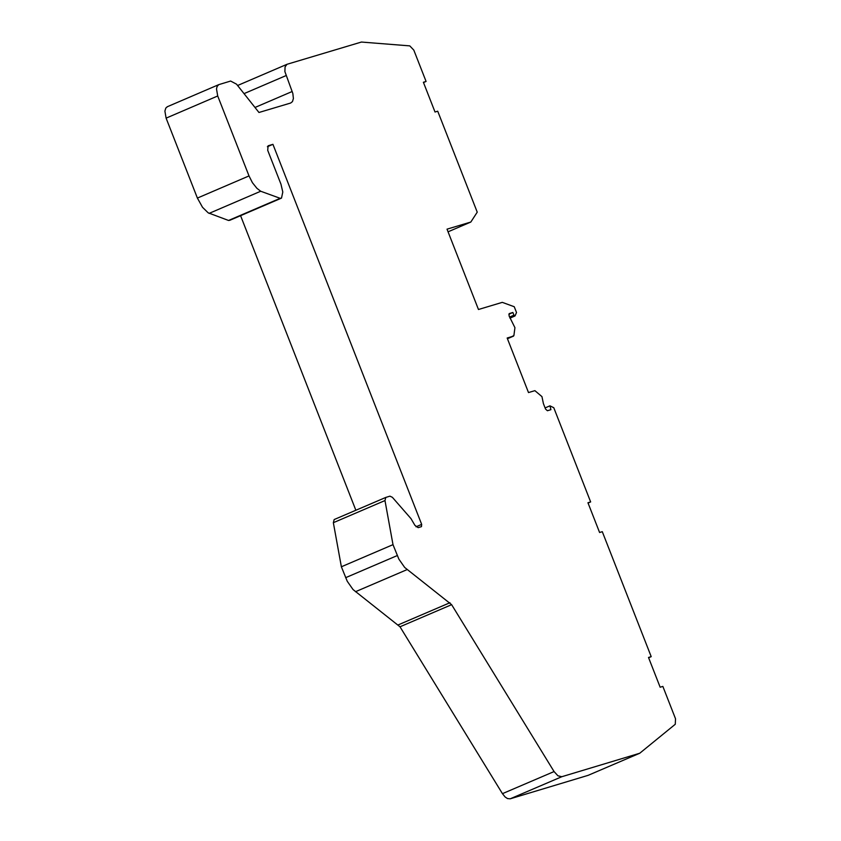 <?xml version="1.0" encoding="UTF-8"?>
<svg xmlns="http://www.w3.org/2000/svg" width="841" height="841" viewBox="0 0 841 841"><rect width="100%" height="100%" fill="white"/><g stroke="black" fill="none" stroke-linecap="round" stroke-linejoin="round"><path stroke-width="1.26" d="M392.999 544.653L398.876 559.139L404.668 567.433L451.628 604.668L554.072 771.565L557.94 775.812L561.809 776.716L639.749 753.242L675.27 724.269L675.523 718.771L662.855 686.403L660.153 687.223L648.506 657.462L651.207 656.653L602.293 531.68L599.591 532.5L587.943 502.739L590.645 501.93L553.777 407.717L549.961 405.835L550.918 409.672L547.407 410.734L545.546 409.073L543.402 403.606L541.951 396.616L534.897 390.655L528.505 392.568L507.165 338.019L513.546 336.106L507.438 338.723L513.893 335.58L514.934 327.685L509.057 315.848L509.268 313.577L512.884 312.484L513.935 315.196L515.091 315.817L516.511 312.505L514.25 306.734L502.287 302.361L478.466 309.499L447.023 229.162L470.823 222.045L477.236 212.163L437.719 111.201L435.018 112.011L423.38 82.26L426.082 81.451L413.804 50.092L409.767 45.877L361.409 42.05L287.002 64.294L285.078 66.881L284.889 71.601L292.836 93.456L293.393 98.523L292.468 101.593L290.65 103.033L258.965 112.484L236.531 84.163L230.634 81.051L218.744 84.647L217.094 86.507L216.505 88.957L217.714 95.979L249.01 175.927L252.426 182.697L256.915 188.31L260.699 191.243L280.169 198.318L281.504 198.108L282.797 192.011L280.957 184.179L267.711 150.318L268.121 145.787L272.936 144.326L421.667 524.374L421.467 526.645L418.156 527.654L414.907 525.331L410.965 518.603L392.379 497.315L389.94 496.158L385.798 497.42L384.978 500.563L392.999 544.653L341.372 566.781L333.351 522.692L334.171 519.549L385.746 497.452M281.241 198.224L229.898 220.258L228.552 220.468L208.158 212.815L202.523 207.306L197.393 198.077L249.01 175.927M272.936 144.326L267.385 146.712M355.859 510.256L240.579 215.674M561.809 776.716L510.182 798.813L507.522 798.572L505.105 796.963L502.445 793.662L400.001 626.787L353.041 589.552L347.249 581.268L341.372 566.781M639.749 753.242L588.132 775.339L510.182 798.813M217.714 95.979L166.108 118.139L197.393 198.077M166.108 118.139L164.899 111.117L165.824 108.037L167.506 106.639M448.064 231.811L470.823 222.045M590.645 501.93L588.059 503.044M651.207 656.653L648.621 657.757M508.847 314.219L512.884 312.484M426.082 81.451L423.496 82.565M209.094 213.393L260.699 191.243M228.552 220.468L280.169 198.318M416.011 526.802L421.667 524.374M333.351 522.692L384.978 500.563M407.086 569.609L355.459 591.728M449.956 602.724L398.329 624.842M451.628 604.668L400.001 626.787M502.445 793.662L554.072 771.565M292.184 91.501L254.991 107.469M285.972 75.627L244.027 93.635M397.267 555.565L345.64 577.683M509.541 317.078L513.935 315.196M334.171 519.549L385.798 497.42M287.002 64.294L237.593 85.509M218.744 84.647L167.138 106.807M509.951 318.14L514.923 316.006M545.094 407.917L549.961 405.835"/></g></svg>
